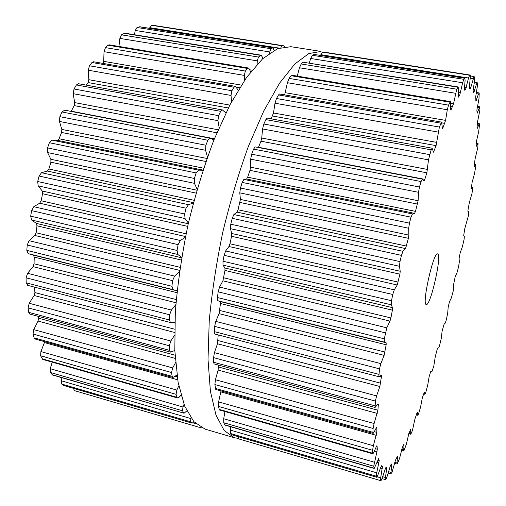 <?xml version="1.0" encoding="UTF-8"?>
<svg xmlns="http://www.w3.org/2000/svg" width="506" height="506" viewBox="0 0 506 506"><rect width="100%" height="100%" fill="white"/><g stroke="black" fill="none" stroke-linecap="round" stroke-linejoin="round"><path stroke-width="0.76" d="M238.478 438.405L234.36 437.734L224.196 430.555L215.992 415.11L210.407 391.264L208.017 359.481L209.231 320.975C211.875 292.544 216.391 262.968 222.779 232.254C230.129 201.755 238.68 173.09 248.44 146.253L263.797 110.922L279.54 83.212L294.783 64.034L308.799 53.579L321.057 51.429L290.88 46.697L277.585 48.639L262.582 58.804L246.441 77.589L229.952 104.824L214.057 139.612C204.057 166.063 195.405 194.348 188.099 224.474C181.831 254.828 177.568 284.1 175.304 312.291L174.81 350.531L178.08 382.201L184.646 406.084L193.868 421.681L205.056 429.12L193.868 421.681L184.646 406.084L178.08 382.201L174.81 350.531L175.304 312.291C177.568 284.1 181.831 254.828 188.099 224.474C195.405 194.348 204.057 166.063 214.057 139.612L229.952 104.824L246.441 77.589L262.582 58.804L277.585 48.639L290.88 46.697L321.057 51.429L308.799 53.579L294.783 64.034L279.54 83.212L263.797 110.922L248.44 146.253C238.68 173.09 230.129 201.755 222.779 232.254C216.391 262.968 211.875 292.544 209.231 320.975L208.017 359.481L210.407 391.264L215.992 415.11L224.196 430.555L234.36 437.734L205.056 429.12L234.36 437.734L238.478 438.405M458.512 267.048L457.177 272.165L455.071 277.263L453.591 284.606L453.262 290.868L451.422 297.768L449.467 301.759L448.183 307.098L447.69 313.296L446.102 320.646L445.236 323.113L444.034 324.359L442.111 331.145L441.283 338.312L439.543 345.737L438.702 347.862L437.696 348.103L437.159 349.437L435.249 356.8L433.8 366.142L431.909 371.701L431.093 370.873L430.593 371.967L429.132 376.742L427.627 385.623L425.628 392.896L424.945 394.307L424.313 392.289L422.39 397.577L420.549 407.178L418.449 414.212L417.867 415.299L417.52 412.099L417.096 412.592L414.958 418.993L412.409 430.536L410.783 434.243L410.657 429.411L408.899 433.319L406.407 444.002L404.199 450.144L403.813 450.663L403.725 449.942L404.028 444.224L402.39 447.323L399.595 458.297L397.387 463.762L397.102 464.059L397.039 462.965L397.545 456.026L395.483 460.194L391.986 472.414L390.815 473.869L391.872 463.85L390.594 465.084L387.286 475.982L386.103 478.904L385.142 479.543L386.666 469.037L386.698 467.601L385.654 467.81L382.169 478.233L380.999 480.7L380.272 480.517L382.416 466.646L381.581 465.748L380.904 467.013L376.983 477.348L376.369 476.216L376.73 472.806L379.222 460.618L378.684 458.588L374.193 468.467L373.732 466.222L376.9 451.871L377.293 449.233L377.059 446.001L376.945 445.678L376.483 446.305L373.554 452.851L372.84 453.819L372.656 453.237L372.58 450.289L373.377 445.742L376.799 432.377L376.9 427.962L376.774 427.355L376.432 427.709L373.618 432.839L373.093 433.389L372.897 432.339L373.099 428.462L374.105 423.509L377.887 410.208L378.343 404.68L378.007 403.839L375.072 407.475L375.395 401.081L376.59 395.888L379.842 386.495L381.435 376.673L381.353 375.212L378.836 376.711L379.5 368.849L380.86 363.618L384.124 355.37L386.16 344.788L386.148 342.783L384.307 342.088L384.307 338.811L386.818 327.806L389.974 321.095L390.91 317.926L392.39 310.165L392.542 307.661L391.214 304.783L391.492 300.716L392.77 294.492L394.282 289.843L397.204 284.998L399.904 274.17L400.221 271.26L399.462 266.289L399.993 261.602L401.454 255.366L402.959 251.33L405.527 248.572L408.405 238.313L408.867 235.113L408.69 228.257L409.455 223.152L411.03 217.182L412.466 213.924L414.591 213.355L415.489 211.369L418.114 200.724L418.506 192.305L419.461 187.011L421.081 181.546L422.314 179.143L424.06 180.794L424.819 179.345L426.874 172.805L428.474 159.864L431.175 149.846L432.13 148.195L433.503 152.179L436.077 145.639L439.385 127.057L441.599 122.123L442.37 128.037L442.522 128.41L442.94 127.809L445.577 120.377L447.31 109.745L448.537 105.128L450.391 101.605L450.65 109.391L450.802 110.049L451.086 109.732L453.528 103.825L456.741 89.195L458.24 86.962L458.291 97.196L459.726 95.191L462.655 82.763L463.806 79.303L464.824 78.272L465.096 80.245L464.325 90.188L465.577 89.341L468.543 78.019L469.612 75.236L470.441 75.097L469.321 88.386L470.251 88.664L470.871 87.215L474.052 76.539L474.698 77.247L474.584 80.271L473.028 91.453L473.73 92.781L476.45 84.186L477.183 82.623L477.677 84.167L475.722 96.69L475.918 101.017L478.499 94.008L479.201 93.23L478.967 98.866L476.867 110.074L477.101 113.293L479.789 106.817L479.928 109.922L477.474 122.136L477.031 128.107L477.114 128.581L477.329 128.284L479.106 124.185L479.416 123.749L479.53 124.577L478.727 131.389L476.348 141.75L476.121 146.512L478.037 143.185L477.803 147.67L475.128 158.732L474.166 165.702L474.198 166.594L475.754 164.621L475.785 166.076L474.546 173.463L472.111 182.407L471.447 187.258L471.44 188.377L472.648 187.612L472.041 193.267L469.34 202.653L467.98 210.085L467.923 211.451L468.809 211.755L468.36 215.923L464.805 228.56L463.711 235.41L464.35 236.726L464.122 239.224L462.446 246.599L460.207 252.76L459.119 258.117L459.296 262.184L458.512 267.048M437.646 253.923L437.639 253.917C433.522 251.438 421.511 304.966 426.292 304.485C430.568 306.446 442.339 254.006 437.646 253.923M470.422 75.097L324.144 52.143M324.068 52.131L322.569 52.143L320.589 55.369M464.824 78.272L314.137 54.433L464.957 78.209M380.272 480.517L238.876 438.955L380.48 480.586M314.137 54.433L312.436 55.299L310.69 58.487L309.286 62.934M238.876 438.955L238.307 436.678M232.229 434.856L230.692 433.547L230.388 430.113L230.787 426.792M457.955 87.209L303.043 62.206L458.24 86.962M303.043 62.206L301.178 63.977L299.463 67.76L297.269 76.121M374.193 468.467L225.037 425.122L223.741 422.738L223.709 418.747L224.936 411.53M449.916 102.174L291.051 75.704L291.76 75.211L450.391 101.605M291.051 75.704L289.071 78.398L287.44 82.699L284.638 94.9M372.84 453.819L219.496 409.974L218.358 406.369L218.617 401.909L221.008 390.923M440.903 123.16L278.509 94.932L279.489 94.002L441.599 122.123M278.509 94.932L276.478 98.525L274.992 103.224L273.493 112.971L271.127 118.834M373.093 433.389L215.765 389.462L214.873 384.541L215.436 379.74L218.111 370.076L218.39 365.079M431.175 149.846L265.852 119.606L267.105 118.1L432.13 148.195M265.852 119.606L263.847 124.021L262.57 128.954L261.741 138.043L260.957 141.193L258.376 147.518M375.072 407.475L214.12 363.928L213.621 362.258L213.57 357.641L214.43 352.65L217.466 343.745L218.212 334.921M421.081 181.546L253.569 149.093L255.207 146.936M253.569 149.093L251.672 154.191L250.666 159.175L250.559 167.195L249.951 170.351L247.662 177.182L246.599 179.016L243.867 179.409L242.184 182.419L240.483 188.023L239.787 192.849L240.413 199.427L238.016 209.775L236.966 212.096L233.867 214.557L232.216 218.32L230.78 224.202L230.432 228.661L231.754 233.5L231.565 236.277L229.952 243.784L228.959 246.498L225.638 250.951L224.095 255.315L222.994 261.229L222.994 265.131L224.942 268.009L224.974 270.425L222.918 280.811L219.541 287.066L218.168 291.842L217.441 297.534L217.789 300.722L220.243 301.557L220.489 303.511L219.06 313.644L215.777 321.405L214.645 326.389L214.304 331.639L214.772 334.023L378.836 376.711M74.3 390.575L200.325 427.627L74.3 390.575L73.515 388.361M64.117 385.566L61.7 384.048L61.27 380.771L61.966 377.735M186.796 410.897L184.089 413.225L52.51 374.99L50.309 372.46L50.227 368.691L52.251 362.157M181.021 395.294L179.01 397.299L177.543 397.975L42.744 359.437L40.6 355.75L40.897 351.575L44.756 341.714M176.942 375.06L172.894 377.489L35.04 339.001L34.092 337.85L33.048 334.068L33.757 329.615L38.07 321.051L38.564 318.185L38.184 316.326M174.81 350.513L170.459 352.113L29.835 314.068L28.69 312.322L28.089 307.85L29.209 303.265L34.161 295.485L34.914 292.563L34.516 287.13M27.862 285.333L26.185 282.848L26.072 277.826L27.596 273.284L33.048 266.63L34.047 263.759L34.25 257.111L33.39 255.125L28.146 253.614L26.824 250.388L27.223 244.999L29.114 240.685L34.889 235.473L36.116 232.766L36.963 225.796L36.356 223.399L31.6 220.015L30.689 216.157L31.606 210.61L33.801 206.707L39.702 203.191L41.112 200.762L42.586 193.735L42.251 191.021L38.165 185.866L37.697 181.521L39.088 176.044L41.511 172.717L47.33 171.053L48.873 169.004L50.916 162.205L50.866 159.276L47.583 152.559L47.564 147.91L49.386 142.724L51.935 140.111L57.463 140.352L59.075 138.764L61.599 132.452L61.833 129.428L59.436 121.434L59.866 116.671L62.017 111.978L64.604 110.169M71.163 111.409L74.18 105.596L74.667 102.598L73.206 93.673L74.028 88.986L76.425 84.957L78.348 83.686L222.412 109.954L225.853 112.933M86.349 85.147L88.107 82.56L88.816 79.695L88.278 70.207L89.442 65.767L91.978 62.51L93.471 61.745L235.372 86.355L238.212 90.138M103.192 63.427L103.705 61.352L104.027 51.675L105.469 47.621L108.044 45.211L109.119 44.813L248.414 67.994L249.414 69.075L250.615 71.985M118.942 46.451L119.871 38.405L121.503 34.851L124.729 33.162L261.064 55.154L262.152 56.723L262.69 58.702M134.438 34.724L135.266 30.461L137.031 27.476L139.782 26.767L272.949 47.836L274.119 50.309M149.605 28.323L151.604 25.3L153.938 25.427M280.95 47.45L282.032 45.78L283.758 45.799L284.467 46.685M201.824 427.867L200.325 427.627M269.407 53.25L270.792 48.69L272.949 47.836M193.975 421.802L192.172 423.155L63.648 385.427M257.124 64.287L257.276 60.865L258.465 57.051L261.064 55.154M190.926 417.969L190.591 421.802L192.002 423.06M184.089 413.225L52.029 374.661M244.385 80.543L244.303 75.4L245.366 71.074L247.497 68.449L248.414 67.994M183.994 404.427L182.97 406.995L182.527 410.79L183.716 412.915M177.543 397.975L176.974 397.324L42.017 358.76M231.571 101.776L231.027 95.451L231.906 90.719L234.063 87.209L235.372 86.355M178.789 385.895L176.834 390.075L176.063 394.326L176.974 397.324M172.894 377.489L172.135 376.35L34.092 337.85M219.123 127.506L217.941 120.643L218.567 115.659L220.673 111.339L222.412 109.954M175.563 362.675L172.672 367.938L171.559 372.517L172.135 376.35M207.492 156.98L205.562 150.276L205.885 145.235L207.846 140.232L210.034 138.195L213.949 139.884M170.459 352.113L169.529 350.348L28.69 312.322M174.538 335.314L170.788 341.019L169.339 345.769L169.529 350.348M174.823 322.164L170.484 322.505L169.409 319.994L26.185 282.848M197.119 189.238L194.43 183.343L194.405 178.441L196.138 172.938L198.586 170.136L202.957 170.263M175.835 304.593L171.401 310.058L169.636 314.802L169.409 319.994M177.094 290.792L173.052 289.609L171.92 286.276L26.824 250.388M188.403 223.127L185.051 218.56L184.652 214.006L185.36 211.11L186.075 208.219L188.466 204.683L193.298 203.108M179.478 271.526L174.608 276.118L172.565 280.653L171.92 286.276M181.654 257.396L177.827 254.48L177.056 250.457L30.689 216.157M177.056 250.457L178.112 244.632L180.364 240.508L185.367 237.282M472.598 187.625L471.428 187.403M431.89 371.682L430.783 371.404L431.909 371.701M475.634 164.703L474.299 164.456M424.882 394.218L423.63 393.889M477.835 143.407L476.254 143.128M417.779 415.072L416.324 414.68M479.106 124.185L477.171 123.85M410.682 433.806L408.905 433.313M479.353 107.538L477.266 107.183M477.398 112.8L477.006 112.737M403.725 449.942L401.713 449.379M478.499 94.008L476.272 93.648M404.092 444.717L403.744 444.622M476.393 100.428L475.804 100.327M397.039 462.965L394.927 462.357M476.45 84.186L474.021 83.8M397.754 456.627L397.261 456.488M474.236 91.712L473.072 91.529M390.796 472.313L388.513 471.655M473.142 78.664L470.409 78.234M391.884 464.906L391.037 464.66M470.871 87.215L469.258 86.962M469.612 75.236L322.569 52.143M385.192 477.43L382.65 476.69M468.543 78.019L320.842 54.692M386.666 469.037L385.186 468.607M466.279 87.462L464.407 87.159M465.577 89.341L464.217 89.119M463.806 79.303L312.436 55.299M380.43 477.759L377.413 476.88M462.655 82.763L310.69 58.487M382.289 468.505L380.563 468.006M460.473 92.889L458.215 92.522M382.416 466.646L381.182 466.292M459.726 95.191L458.075 94.919M376.913 477.278L231.925 434.768M376.369 476.216L230.692 433.547M456.741 89.195L301.178 63.977M376.73 472.806L230.388 430.113M455.533 93.275L299.463 67.76M378.969 462.889L376.913 462.294M453.528 103.825L450.637 103.344M379.222 460.618L377.723 460.188M452.75 106.507L450.644 106.152M451.086 109.732L450.656 109.663M374.06 468.214L224.753 424.838M373.732 466.222L223.741 422.738M448.537 105.128L289.071 78.398M374.307 462.199L223.709 418.747M447.31 109.745L287.44 82.699M376.9 451.871L374.32 451.137M445.577 120.377L285.34 92.712M377.293 449.233L375.414 448.695M444.799 123.382L441.852 122.869M377.059 446.001L376.692 445.9M442.94 127.809L442.333 127.708M372.656 453.237L219.098 409.36M372.58 450.289L218.358 406.369M439.385 127.057L276.478 98.525M373.377 445.742L218.617 401.909M438.196 132.085L274.992 103.224M376.268 435.337L220.837 391.884M436.83 142.407L273.493 112.971M376.799 432.377L374.257 431.669M436.077 145.639L272.563 116M376.9 427.962L376.375 427.817M434.091 151.199L433.085 151.016M372.897 432.339L215.29 388.387M373.099 428.462L214.873 384.541M429.575 154.602L263.847 124.021M374.105 423.509L215.436 379.74M428.474 159.864L262.57 128.954M377.223 413.402L218.111 370.076M427.557 169.453L261.741 138.043M377.887 410.208L218.503 366.989M426.874 172.805L260.957 141.193M378.343 404.68L377.533 404.458M424.819 179.345L258.477 147.278M374.902 405.806L213.621 362.258M375.395 401.081L213.57 357.641M419.461 187.011L251.672 154.191M376.59 395.888L214.43 352.65M418.506 192.305L250.666 159.175M379.842 386.495L217.466 343.745M418.114 200.724L250.559 167.195M380.62 383.181L218.048 340.563M417.52 204.07L249.951 170.351M381.435 376.673L379.702 376.224M415.489 211.369L247.662 177.182M414.591 213.355L246.599 179.016M412.466 213.924L243.867 179.409M378.728 374.288L214.304 331.639M411.03 217.182L242.184 182.419M379.5 368.849L214.645 326.389M409.455 223.152L240.483 188.023M380.86 363.618L215.777 321.405M408.69 228.257L239.787 192.849M384.124 355.37L219.06 313.644M408.867 235.113L240.413 199.427M384.99 352.056L219.806 310.494M408.405 238.313L240.008 202.457M386.16 344.788L220.489 303.511M406.476 246.087L238.016 209.775M386.148 342.783L220.243 301.557M405.527 248.572L236.966 212.096M384.307 342.088L217.789 300.722M402.959 251.33L233.867 214.557M384.307 338.811L217.441 297.534M401.454 255.366L232.216 218.32M385.357 332.853L218.168 291.842M399.993 261.602L230.78 224.202M386.818 327.806L219.541 287.066M399.462 266.289L230.432 228.661M389.974 321.095L222.918 280.811M400.221 271.26L231.754 233.5M390.91 317.926L223.804 277.819M399.904 274.17L231.565 236.277M392.39 310.165L224.974 270.425M398.165 282.108L229.952 243.784M392.542 307.661L224.942 268.009M397.204 284.998L228.959 246.498M391.214 304.783L222.994 265.131M394.282 289.843L225.638 250.951M391.492 300.716L222.994 261.229M392.77 294.492L224.095 255.315M283.714 45.793L153.824 25.414M282.032 45.78L151.604 25.3M279.015 48.083L149.782 27.672M272.671 47.868L139.435 26.786M270.792 48.69L137.031 27.476M195.809 423.661L193.039 422.852M269.534 51.909L135.266 30.461M260.495 55.337L124.033 33.307M190.591 421.802L61.7 384.048M258.465 57.051L121.503 34.851M190.73 418.538L61.27 380.771M257.276 60.865L119.871 38.405M252.045 70.189L249.711 69.796M247.497 68.449L108.044 45.211M182.527 410.79L50.309 372.46M245.366 71.074L105.469 47.621M182.97 406.995L50.227 368.691M244.303 75.4L104.027 51.675M181.262 396.135L180.421 395.894M241.349 85.116L103.705 61.352M239.68 87.759L236.308 87.171M234.063 87.209L91.978 62.51M176.063 394.326L40.6 355.75M231.906 90.719L89.442 65.767M176.834 390.075L40.897 351.575M231.027 95.451L88.278 70.207M177.669 379.816L44.49 342.587M229.806 105.103L88.816 79.695M177.195 376.78L175.297 376.249M228.32 107.974L88.107 82.56M220.673 111.339L76.425 84.957M171.559 372.517L33.048 334.068M218.567 115.659L74.028 88.986M172.672 367.938L33.757 329.615M217.941 120.643L73.206 93.673M175.24 358.4L38.07 321.051M218.137 129.776L74.667 102.598M175.038 355.199L38.564 318.185M216.859 132.787L74.18 105.596M214.392 138.777L71.289 111.187M207.846 140.232L62.017 111.978M169.339 345.769L28.089 307.85M205.885 145.235L59.866 116.671M170.788 341.019L29.209 303.265M205.562 150.276L59.436 121.434M174.564 332.448L34.161 295.485M206.96 158.473L61.833 129.428M174.614 329.185L34.914 292.563M205.904 161.49L61.599 132.452M174.791 322.961L172.546 322.373M203.627 168.207L59.075 138.764M203.007 170.105L57.463 140.352M198.586 170.136L51.935 140.111M196.138 172.938L49.386 142.724M169.636 314.802L26.072 277.826M194.405 178.441L47.564 147.91M171.401 310.058L27.596 273.284M194.43 183.343L47.583 152.559M175.98 302.759L33.048 266.63M196.84 190.199L50.866 159.276M176.252 299.539L34.047 263.759M196.018 193.096L50.916 162.205M176.904 292.651L34.25 257.111M194.038 200.3L48.873 169.004M177.094 290.836L33.39 255.125M193.412 202.672L47.33 171.053M173.052 289.609L28.146 253.614M188.466 204.683L41.511 172.717M186.075 208.219L39.088 176.044M172.565 280.653L27.223 244.999M184.652 214.006L37.697 181.521M174.608 276.118L29.114 240.685M185.051 218.56L38.165 185.866M179.643 270.375L34.889 235.473M188.257 223.747L42.251 191.021M180.085 267.326L36.116 232.766M187.669 226.391L42.586 193.735M181.218 260.033L36.963 225.796M186.081 233.791L41.112 200.762M181.597 257.756L36.356 223.399M185.512 236.555L39.702 203.191M177.827 254.48L31.6 220.015M180.364 240.508L33.801 206.707M178.112 244.632L31.606 210.61M471.428 187.378L472.648 187.612M474.312 164.355L475.754 164.621M423.611 393.959L424.945 394.307M476.272 142.869L478.037 143.185M416.255 414.863L417.867 415.299M477.24 123.375L479.416 123.749M408.759 433.686L410.783 434.243M477.424 106.418L479.789 106.817M401.562 450.03L403.813 450.663M476.488 92.497L479.074 92.914M394.667 463.357L397.102 464.059M474.28 82.162L477.183 82.623M388.108 473.078L390.815 473.869M470.624 76.001L474.052 76.539M324.106 52.131L470.441 75.097M382.043 478.632L385.142 479.543M232.071 434.85L376.983 477.348M255.094 146.885L422.314 179.143M153.881 25.42L283.758 45.799M63.87 385.534L192.172 423.155M64.37 110.099L210.034 138.195M27.469 285.295L170.484 322.505"/></g></svg>
